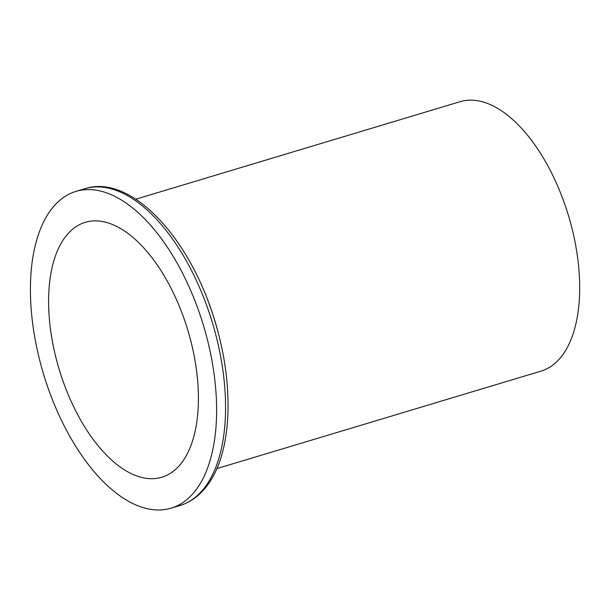 <?xml version="1.0" encoding="UTF-8"?>
<svg xmlns="http://www.w3.org/2000/svg" width="610" height="610" viewBox="0 0 610 610"><rect width="100%" height="100%" fill="white"/><g stroke="black" fill="none" stroke-linecap="round" stroke-linejoin="round"><path stroke-width="0.91" d="M200.187 483.677A165.379 83.578 73.3 0 1 171.143 508.161A165.379 83.578 73.3 0 1 43.47 373.861A165.379 83.578 73.3 0 1 75.884 191.418A165.379 83.578 73.3 0 1 191.532 292.457A165.379 83.578 73.3 0 1 200.187 483.677M185.204 457.515A133.064 67.245 73.3 0 1 161.833 477.218A133.064 67.245 73.3 0 1 59.109 369.157A133.064 67.245 73.3 0 1 85.186 222.368A133.064 67.245 73.3 0 1 178.242 303.658A133.064 67.245 73.3 0 1 185.204 457.515M135.824 199.195L459.986 101.71A140.666 71.088 73.3 0 1 558.356 187.651A140.666 71.088 73.3 0 1 565.714 350.3A140.666 71.088 73.3 0 1 541.009 371.124L216.855 468.61M75.884 191.418L84.836 188.726A165.379 83.578 73.3 0 1 200.484 289.765A165.379 83.578 73.3 0 1 209.138 480.985A165.379 83.578 73.3 0 1 180.087 505.469L171.143 508.161M209.016 303.711A140.666 71.088 73.3 0 1 220.248 341.059M84.836 188.726C131.31 173.499 190.976 238.685 215.284 322.492C233.424 382.112 232.326 445.323 211.38 479.308C203.336 492.72 192.905 501.443 180.087 505.469"/></g></svg>
